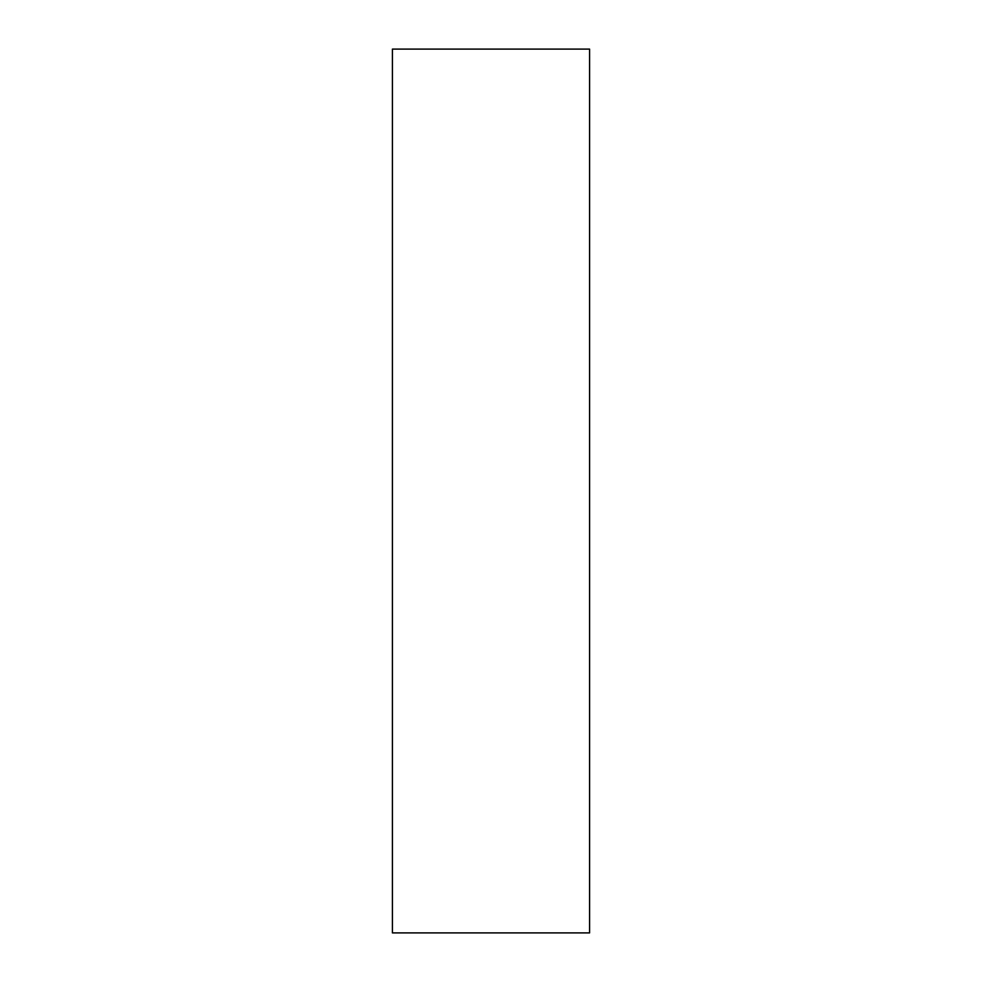 <?xml version="1.0" encoding="UTF-8"?>
<svg xmlns="http://www.w3.org/2000/svg" width="982" height="982" viewBox="0 0 982 982"><rect width="100%" height="100%" fill="white"/><g stroke="black" fill="none" stroke-linecap="round" stroke-linejoin="round"><path stroke-width="1.47" d="M589.581 49.1L392.419 49.1L392.419 932.9L589.581 932.9L589.581 49.1"/></g></svg>
